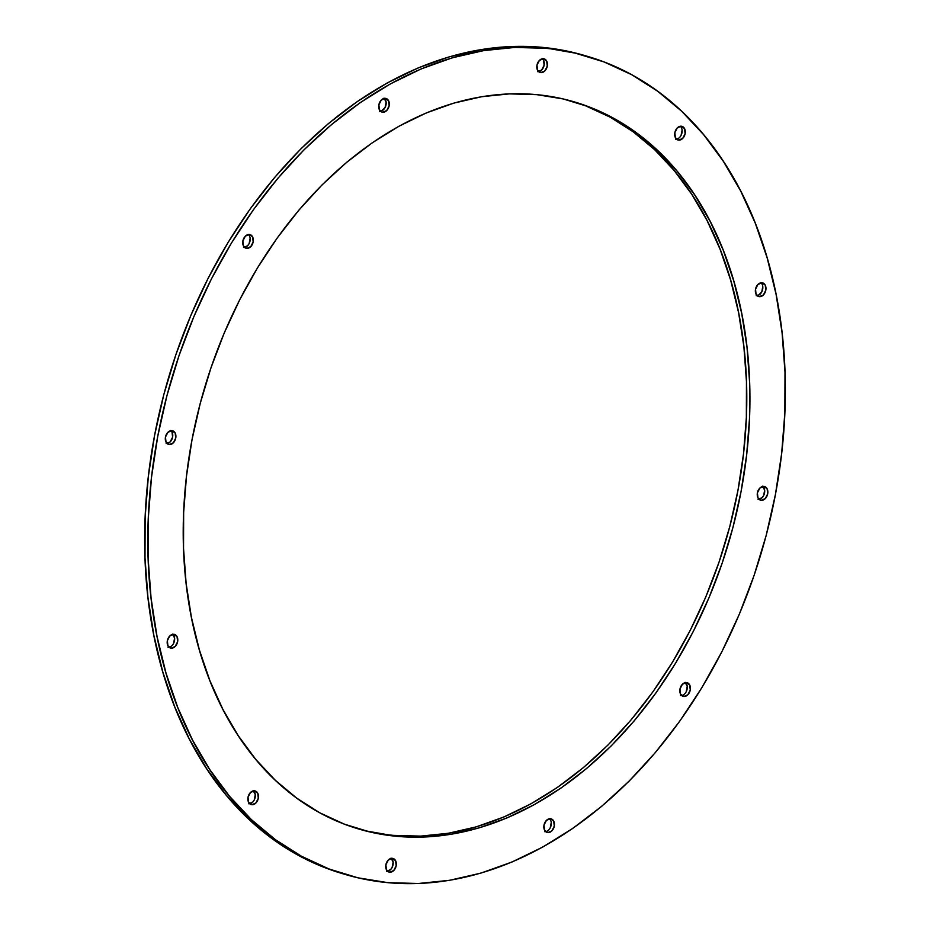 <?xml version="1.0" encoding="UTF-8"?>
<svg xmlns="http://www.w3.org/2000/svg" width="930" height="930" viewBox="0 0 930 930"><rect width="100%" height="100%" fill="white"/><g stroke="black" fill="none" stroke-linecap="round" stroke-linejoin="round"><path stroke-width="1.4" d="M678.668 140.116A7.115 5.127 -73.4 0 1 677.958 139.988A7.115 5.127 -73.4 0 1 674.948 132.2A7.115 5.127 -73.4 0 1 681.295 126.213L684.55 128.596L685.131 133.653L682.69 138.43L678.668 140.116L675.413 137.745L674.843 132.688L677.273 127.91L681.295 126.213A7.115 5.127 -73.4 0 1 682.015 126.352A7.115 5.127 -73.4 0 1 685.026 134.141A7.115 5.127 -73.4 0 1 678.668 140.116L677.284 139.709L678.668 140.116M543.434 58.706L546.689 61.089L547.27 66.146L544.829 70.924L540.807 72.621A7.115 5.127 -73.4 0 1 540.098 72.482A7.115 5.127 -73.4 0 1 537.075 64.693A7.115 5.127 -73.4 0 1 543.434 58.706L543.434 58.706A7.115 5.127 -73.4 0 1 544.143 58.846A7.115 5.127 -73.4 0 1 547.166 66.635A7.115 5.127 -73.4 0 1 540.807 72.621L537.552 70.238L536.97 65.181L539.412 60.404L543.434 58.706M539.423 72.203L540.807 72.621L539.423 72.203M382.695 112.239A7.115 5.127 -73.4 0 1 381.986 112.1A7.115 5.127 -73.4 0 1 378.975 104.311A7.115 5.127 -73.4 0 1 385.322 98.336L388.577 100.707L389.159 105.764L386.717 110.542L382.695 112.239L379.44 109.856L378.87 104.799L381.3 100.022L385.322 98.336A7.115 5.127 -73.4 0 1 386.043 98.464A7.115 5.127 -73.4 0 1 389.054 106.264A7.115 5.127 -73.4 0 1 382.695 112.239L381.312 111.821L382.695 112.239M246.717 248.368A7.115 5.127 -73.4 0 1 245.997 248.229A7.115 5.127 -73.4 0 1 242.986 240.44A7.115 5.127 -73.4 0 1 249.345 234.465L252.6 236.848L253.169 241.905L250.74 246.671L246.717 248.368L243.462 245.985L242.881 240.928L245.322 236.162L249.345 234.465A7.115 5.127 -73.4 0 1 250.054 234.604A7.115 5.127 -73.4 0 1 253.065 242.393A7.115 5.127 -73.4 0 1 246.717 248.368L245.334 247.961L246.717 248.368M169.283 444.54A7.115 5.127 -73.4 0 1 168.574 444.401A7.115 5.127 -73.4 0 1 165.563 436.612A7.115 5.127 -73.4 0 1 171.922 430.625L175.177 433.008L175.747 438.065L173.317 442.843L169.283 444.54L166.04 442.157L165.459 437.1L167.888 432.322L171.922 430.625A7.115 5.127 -73.4 0 1 172.631 430.764A7.115 5.127 -73.4 0 1 175.642 438.553A7.115 5.127 -73.4 0 1 169.283 444.54L167.9 444.122L169.283 444.54M173.794 634.272L177.049 636.643L177.63 641.712L175.189 646.478L171.167 648.175A7.115 5.127 -73.4 0 1 170.457 648.036A7.115 5.127 -73.4 0 1 167.447 640.247A7.115 5.127 -73.4 0 1 173.794 634.272L173.794 634.272A7.115 5.127 -73.4 0 1 174.515 634.411A7.115 5.127 -73.4 0 1 177.525 642.2A7.115 5.127 -73.4 0 1 171.167 648.175L167.912 645.792L167.342 640.735L169.772 635.957L173.794 634.272M169.783 647.768L171.167 648.175L169.783 647.768M251.856 804.717A7.115 5.127 -73.4 0 1 251.135 804.578A7.115 5.127 -73.4 0 1 248.124 796.789A7.115 5.127 -73.4 0 1 254.483 790.814L257.738 793.197L258.308 798.254L255.878 803.032L251.856 804.717L248.601 802.346L248.019 797.277L250.461 792.511L254.483 790.814A7.115 5.127 -73.4 0 1 255.192 790.953A7.115 5.127 -73.4 0 1 258.203 798.742A7.115 5.127 -73.4 0 1 251.856 804.717L250.472 804.311L251.856 804.717M392.344 858.32L395.599 860.703L396.18 865.76L393.739 870.538L389.717 872.224A7.115 5.127 -73.4 0 1 389.007 872.084A7.115 5.127 -73.4 0 1 385.985 864.296A7.115 5.127 -73.4 0 1 392.344 858.32L392.344 858.32A7.115 5.127 -73.4 0 1 393.053 858.46A7.115 5.127 -73.4 0 1 396.075 866.249A7.115 5.127 -73.4 0 1 389.717 872.224L386.462 869.852L385.88 864.784L388.322 860.018L392.344 858.32M388.333 871.817L389.717 872.224L388.333 871.817M547.828 832.606A7.115 5.127 -73.4 0 1 547.107 832.466A7.115 5.127 -73.4 0 1 544.097 824.678A7.115 5.127 -73.4 0 1 550.455 818.702L553.71 821.074L554.28 826.142L551.85 830.909L547.828 832.606L544.573 830.223L543.992 825.166L546.433 820.388L550.455 818.702A7.115 5.127 -73.4 0 1 551.165 818.842A7.115 5.127 -73.4 0 1 554.175 826.631A7.115 5.127 -73.4 0 1 547.828 832.606L546.445 832.199L547.828 832.606M683.806 696.477A7.115 5.127 -73.4 0 1 683.097 696.338A7.115 5.127 -73.4 0 1 680.086 688.549A7.115 5.127 -73.4 0 1 686.433 682.562L689.688 684.945L690.269 690.002L687.828 694.78L683.806 696.477L680.551 694.094L679.981 689.037L682.411 684.259L686.433 682.562A7.115 5.127 -73.4 0 1 687.154 682.701A7.115 5.127 -73.4 0 1 690.165 690.49A7.115 5.127 -73.4 0 1 683.806 696.477L682.422 696.059L683.806 696.477M759.357 296.67A7.115 5.127 -73.4 0 1 758.636 296.531A7.115 5.127 -73.4 0 1 755.625 288.742A7.115 5.127 -73.4 0 1 761.984 282.767L765.239 285.138L765.82 290.195L763.379 294.973L759.357 296.67L756.102 294.287L755.52 289.23L757.962 284.452L761.984 282.767A7.115 5.127 -73.4 0 1 762.693 282.894A7.115 5.127 -73.4 0 1 765.704 290.683A7.115 5.127 -73.4 0 1 759.357 296.67L757.973 296.252L759.357 296.67M761.228 500.305A7.115 5.127 -73.4 0 1 760.519 500.166A7.115 5.127 -73.4 0 1 757.508 492.377A7.115 5.127 -73.4 0 1 763.867 486.402L767.122 488.785L767.692 493.842L765.262 498.608L761.228 500.305L757.973 497.922L757.404 492.865L759.833 488.099L763.867 486.402A7.115 5.127 -73.4 0 1 764.576 486.541A7.115 5.127 -73.4 0 1 767.587 494.33A7.115 5.127 -73.4 0 1 761.228 500.305L759.845 499.898L761.228 500.305M356.946 828.479A379.208 273.246 106.6 0 0 393.355 835.361L396.505 836.303A379.208 273.246 -73.4 0 1 358.527 828.956A379.208 273.246 -73.4 0 1 197.683 413.478A379.208 273.246 -73.4 0 1 536.645 94.639L563.22 98.952L588.853 106.811L613.323 118.11L636.364 132.758L657.777 150.614L677.354 171.504L694.896 195.219L710.241 221.538L723.238 250.205L733.758 280.953L741.71 313.468L747.023 347.448L749.615 382.567L749.499 418.488L746.651 454.863L741.105 491.331L732.91 527.554L722.157 563.185L708.939 597.862L693.385 631.272L675.657 663.09L655.906 693.001L634.33 720.715L611.15 745.976L586.563 768.54L560.837 788.175L534.192 804.706L506.897 817.97L479.217 827.84L451.41 834.222L423.755 837.047L396.505 836.303L369.931 831.978L344.298 824.131L319.827 812.832L296.786 798.173L275.373 780.328L255.797 759.438L238.254 735.723L222.909 709.404L209.913 680.725L199.392 649.989L191.441 617.474L186.128 583.482L183.536 548.363L183.652 512.453L186.5 476.079L192.045 439.599L200.241 403.376L210.994 367.757L224.211 333.068L239.766 299.658L257.494 267.852L277.245 237.941L298.821 210.215L322.001 184.965L346.588 162.401L372.314 142.767L398.958 126.224L426.254 112.96L453.933 103.091L481.74 96.708L509.396 93.884L536.645 94.639A379.208 273.246 -73.4 0 1 574.624 101.975A379.208 273.246 -73.4 0 1 735.467 517.464A379.208 273.246 -73.4 0 1 396.505 836.303L366.78 831.048M387.752 882.651L387.752 882.651A426.614 307.4 -73.4 0 1 345.018 874.398A426.614 307.4 -73.4 0 1 164.075 406.98A426.614 307.4 -73.4 0 1 545.399 48.279A426.614 307.4 -73.4 0 1 588.132 56.544A426.614 307.4 -73.4 0 1 769.075 523.962A426.614 307.4 -73.4 0 1 387.752 882.651L418.395 883.5L449.516 880.315L480.798 873.142L511.93 862.04L542.643 847.114L572.613 828.514L601.571 806.415L629.215 781.037L655.301 752.626L679.574 721.436L701.79 687.793L721.738 652L739.234 614.416L754.102 575.391L766.204 535.32L775.411 494.562L781.653 453.538L784.862 412.618L785.001 372.209L782.072 332.696L776.108 294.473L767.157 257.889L755.323 223.293L740.698 191.045L723.435 161.436L703.696 134.757L681.678 111.251L657.591 91.175L631.656 74.691L604.14 61.973L575.298 53.138L542.248 47.349L545.399 48.279L514.755 47.442L483.635 50.615L452.352 57.8L421.22 68.901L390.507 83.828L360.538 102.428L331.58 124.515L303.936 149.893L277.849 178.316L253.576 209.494L231.361 243.149L211.412 278.93L193.917 316.525L179.048 355.539L166.947 395.622L157.74 436.368L151.497 477.404L148.289 518.324L148.149 558.732L151.079 598.234L157.042 636.469L165.993 673.053L177.828 707.637L192.452 739.896L209.715 769.505L229.454 796.185L251.472 819.679L275.559 839.767L301.494 856.251L329.011 868.969L357.852 877.792L387.752 882.651M588.132 56.544L584.982 55.602A426.614 307.4 106.6 0 0 542.248 47.349A426.614 307.4 106.6 0 0 160.925 406.038A426.614 307.4 106.6 0 0 341.868 873.456L345.018 874.398M585.33 55.707L572.148 52.208L542.248 47.349L511.605 46.5L480.485 49.685L449.202 56.858L418.07 67.96L387.357 82.886L357.387 101.486L328.43 123.585L300.785 148.963L274.699 177.374L250.426 208.564L228.21 242.207L208.262 278L190.766 315.584L175.898 354.609L163.796 394.68L154.589 435.438L148.347 476.462L145.138 517.382L144.999 557.791L147.928 597.304L153.892 635.527L162.843 672.111L174.677 706.707L189.302 738.955L206.565 768.564L226.304 795.243L248.322 818.749L272.409 838.825L298.344 855.309L325.86 868.027L342.217 873.561M682.097 130.014L681.086 135.338M677.586 138.837L675.517 139.186M542.155 58.485L543.538 60.148L544.12 65.216L541.678 69.983L537.656 71.68M384.044 98.115L386.124 102.137L385.113 107.462L381.614 110.961L379.545 111.298M250.135 238.266L249.135 243.59L247.589 245.741L243.567 247.438M170.632 430.404L172.027 432.078L172.596 437.135L170.167 441.901L166.133 443.598M172.515 634.051L174.596 638.073L173.584 643.397M170.085 646.896L168.016 647.234M253.204 790.593L255.273 794.615L254.274 799.94L252.728 802.09L248.705 803.787M391.065 858.099L393.134 862.122L392.135 867.446L390.588 869.596L386.566 871.294M551.246 822.504L550.246 827.828M546.747 831.327L544.678 831.664M685.154 682.341L687.235 686.375L686.224 691.688M682.725 695.198L680.655 695.535M762.774 286.568L761.775 291.892L758.276 295.391L756.206 295.728M762.577 486.181L764.658 490.203L763.646 495.527L762.112 497.678L758.078 499.375M585.702 105.869L610.173 117.168L633.214 131.828L654.627 149.672L674.204 170.562L691.746 194.277L707.091 220.596L720.087 249.275L730.608 280.011L738.56 312.526L743.872 346.518L746.465 381.637L746.348 417.547L743.5 453.921L737.955 490.401L729.759 526.624L719.006 562.243L705.789 596.932L690.234 630.342L672.506 662.148L652.755 692.06L631.179 719.785L607.999 745.035L583.412 767.599L557.686 787.233L531.042 803.776L503.746 817.04L476.067 826.91L448.26 833.292L420.604 836.117L393.355 835.361A379.208 273.246 106.6 0 0 732.05 517.626A379.208 273.246 106.6 0 0 573.054 101.521M759.054 499.34A7.115 5.127 106.6 0 0 764.309 493.877A7.115 5.127 106.6 0 0 762.891 486.425M757.171 295.705A7.115 5.127 106.6 0 0 762.426 290.241A7.115 5.127 106.6 0 0 761.007 282.79M681.632 695.512A7.115 5.127 106.6 0 0 686.886 690.048A7.115 5.127 106.6 0 0 685.468 682.597M545.643 831.641A7.115 5.127 106.6 0 0 550.897 826.177A7.115 5.127 106.6 0 0 549.479 818.726M387.543 871.259A7.115 5.127 106.6 0 0 392.797 865.795A7.115 5.127 106.6 0 0 391.379 858.355M249.67 803.753A7.115 5.127 106.6 0 0 254.925 798.289A7.115 5.127 106.6 0 0 253.506 790.849M168.993 647.21A7.115 5.127 106.6 0 0 174.247 641.746A7.115 5.127 106.6 0 0 172.829 634.295M167.109 443.575A7.115 5.127 106.6 0 0 172.364 438.111A7.115 5.127 106.6 0 0 170.946 430.66M244.532 247.403A7.115 5.127 106.6 0 0 249.786 241.94A7.115 5.127 106.6 0 0 248.368 234.488M380.521 111.275A7.115 5.127 106.6 0 0 385.776 105.811A7.115 5.127 106.6 0 0 384.357 98.359M538.621 71.645A7.115 5.127 106.6 0 0 543.876 66.181A7.115 5.127 106.6 0 0 542.457 58.741M676.494 139.151A7.115 5.127 106.6 0 0 681.748 133.688A7.115 5.127 106.6 0 0 680.33 126.248"/></g></svg>
